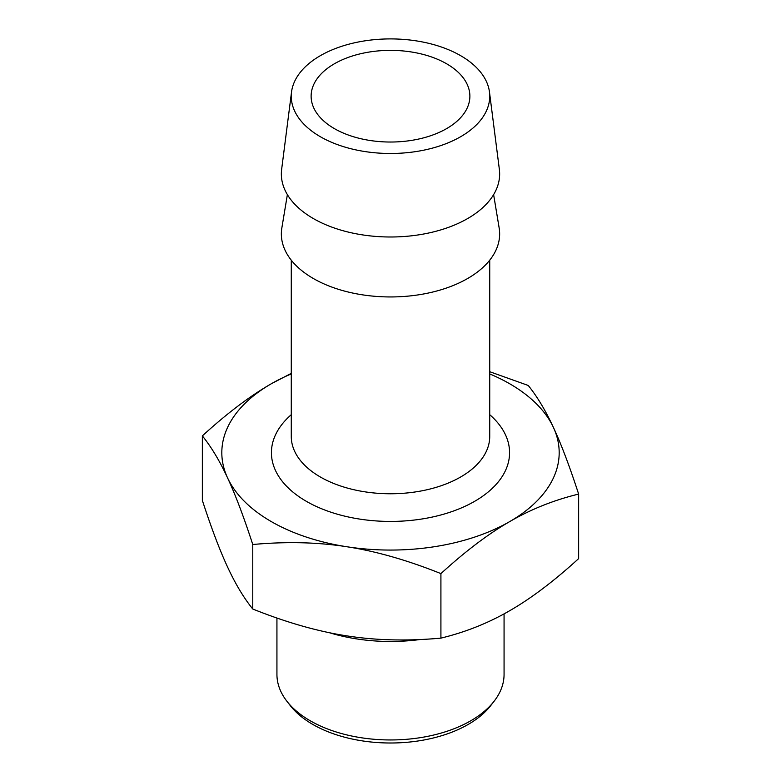 <?xml version="1.0" encoding="UTF-8"?>
<svg xmlns="http://www.w3.org/2000/svg" width="781" height="781" viewBox="0 0 781 781"><rect width="100%" height="100%" fill="white"/><g stroke="black" fill="none" stroke-linecap="round" stroke-linejoin="round"><path stroke-width="1.17" d="M489.726 371.707L528.229 385.463C537.25 396.621 545.646 410.63 553.436 427.471C561.227 444.194 569.632 466.403 578.643 494.09C554.022 500.045 531.06 509.202 509.778 521.552C488.496 533.774 465.544 551.122 440.914 573.605C407.272 560.143 375.915 551.191 346.842 546.749C317.769 542.19 286.412 541.448 252.771 544.503C243.75 516.817 235.354 494.607 227.564 477.884C219.773 461.044 211.368 447.035 202.357 435.876C226.978 413.393 249.94 396.045 271.222 383.813L291.274 373.357M252.771 544.503L252.771 609.024C243.75 597.855 235.354 583.856 227.564 567.006C219.773 550.283 211.368 528.083 202.357 500.396L202.357 435.876M252.771 609.024C286.412 622.486 317.769 631.438 346.842 635.871C375.915 640.43 407.272 641.181 440.914 638.126L440.914 573.605M440.914 638.126C465.544 632.171 488.496 623.013 509.778 610.664C531.06 598.441 554.022 581.093 578.643 558.61L578.643 494.09M489.726 373.923A168.686 97.391 180 0 1 553.436 427.471A168.686 97.391 180 0 1 509.778 521.552A168.686 97.391 180 0 1 346.842 546.749A168.686 97.391 180 0 1 227.564 477.884A168.686 97.391 180 0 1 271.222 383.813A168.686 97.391 180 0 1 291.274 373.923M287.379 194.635L281.853 227.906A109.155 63.017 0 0 0 343.952 290.932A109.155 63.017 0 0 0 467.682 278.485A109.155 63.017 0 0 0 499.147 227.906L493.621 194.635M489.462 91.973L499.352 169.331A109.155 63.017 180 0 1 390.5 236.994A109.155 63.017 180 0 1 281.648 169.331L291.538 91.973A99.226 57.286 180 0 1 320.337 55.685A99.226 57.286 180 0 1 425.069 42.496A99.226 57.286 180 0 1 489.462 91.973A99.226 57.286 180 0 1 390.5 153.486A99.226 57.286 180 0 1 291.538 91.973M446.634 128.601A79.379 45.835 180 0 1 360.119 138.54A79.379 45.835 180 0 1 311.121 96.2A79.379 45.835 180 0 1 390.5 50.365A79.379 45.835 180 0 1 469.879 96.2A79.379 45.835 180 0 1 446.634 128.601M494.168 701.162L490.849 705.448A109.926 63.466 180 0 1 468.229 724.417A109.926 63.466 180 0 1 290.151 705.448L286.832 701.162A113.567 65.565 0 0 0 310.194 720.756A113.567 65.565 0 0 0 470.806 720.756A113.567 65.565 0 0 0 494.168 701.162A113.567 65.565 0 0 0 504.067 674.393L504.067 613.876M276.933 618.054L276.933 674.393A113.567 65.565 0 0 0 286.832 701.162M419.875 639.551A130.554 75.376 180 0 1 329.436 632.727M291.274 414.682A119.073 68.748 0 0 0 312.088 504.419A119.073 68.748 0 0 0 468.912 504.419A119.073 68.748 0 0 0 489.726 414.682M489.726 260.18L489.726 436.481A99.226 57.286 180 0 1 390.5 493.768A99.226 57.286 180 0 1 291.274 436.481L291.274 260.18"/></g></svg>
